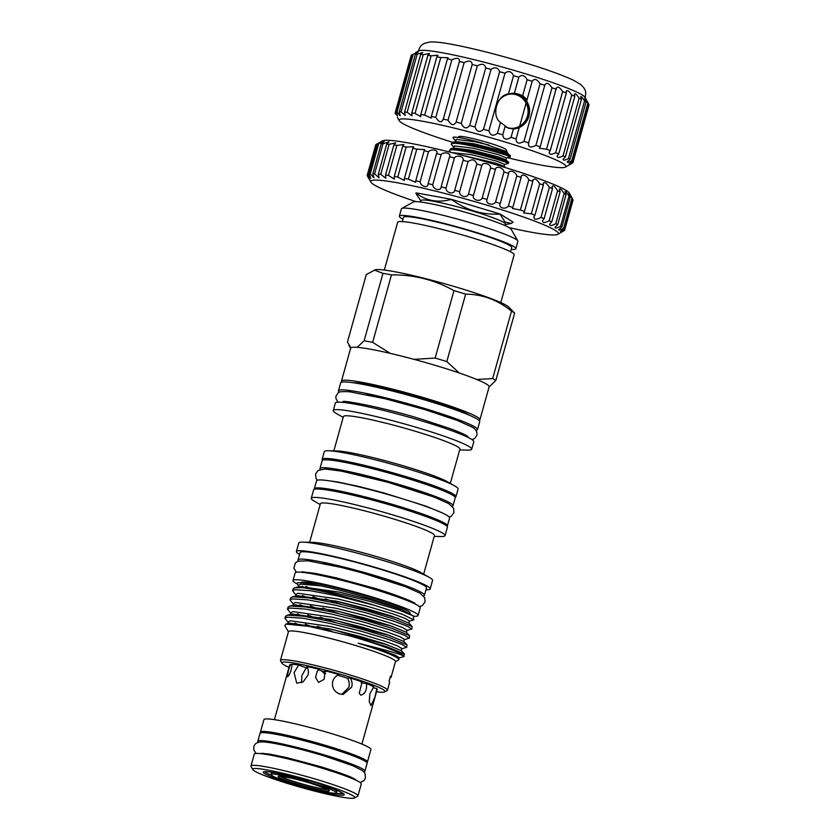 <?xml version="1.0" encoding="UTF-8"?>
<svg xmlns="http://www.w3.org/2000/svg" width="840" height="840" viewBox="0 0 840 840"><rect width="100%" height="100%" fill="white"/><g stroke="black" fill="none" stroke-linecap="round" stroke-linejoin="round"><path stroke-width="1.26" d="M513.093 128.31A17.189 16.653 85.7 0 0 527.289 116.582A17.189 16.653 85.7 0 0 527.457 116.036A17.189 16.653 85.7 0 0 526.302 103.509A17.189 16.653 85.7 0 0 516.054 94.71A17.189 16.653 85.7 0 0 510.51 94.038M280.539 776.255A25.305 2.205 -164.4 0 0 297.832 782.67A25.305 2.205 -164.4 0 0 327.348 789.317M312.113 783.027A33.894 2.951 15.6 0 1 336.346 792.771A33.894 2.951 15.6 0 1 295.292 784.287A33.894 2.951 15.6 0 1 271.047 774.543A33.894 2.951 15.6 0 1 312.113 783.027M336.346 792.771L336.756 791.312A33.894 2.951 -164.4 0 0 334.226 789.348M320.271 784.004A33.894 2.951 -164.4 0 0 313.278 781.788M507.433 157.657A86.573 7.539 -164.4 0 0 563.094 167.622A86.573 7.539 -164.4 0 0 565.394 167.108A86.573 7.539 -164.4 0 0 497.931 139.86A86.573 7.539 -164.4 0 0 401.898 118.944A86.573 7.539 -164.4 0 0 399.252 120.729A86.573 7.539 -164.4 0 0 452.613 142.317M395.577 114.072L395.105 113.201A92.305 8.043 15.6 0 1 395.126 112.959A92.305 8.043 15.6 0 1 395.231 112.739C398.171 117.442 398.465 117.254 396.123 112.182A92.305 8.043 15.6 0 1 397.089 111.951L400.207 115.784L399.305 111.783A92.305 8.043 15.6 0 1 401.09 111.804L405.185 115.416L404.576 112.035A92.305 8.043 15.6 0 1 407.127 112.298L412.031 115.773L411.8 112.917A92.305 8.043 15.6 0 1 415.065 113.421L420.777 116.666L420.808 114.408A92.305 8.043 15.6 0 1 424.694 115.133L431.214 118.062L431.361 116.477A92.305 8.043 15.6 0 1 435.781 117.411C439.058 122.609 441.546 123.165 443.226 119.07A92.305 8.043 15.6 0 1 448.067 120.194C451.007 125.36 453.684 126.011 456.089 122.126A92.305 8.043 15.6 0 1 461.233 123.407C463.743 128.51 466.546 129.234 469.644 125.57A92.305 8.043 15.6 0 1 474.957 126.977C476.952 131.985 479.819 132.762 483.546 129.308A92.305 8.043 15.6 0 1 488.911 130.809C490.308 135.691 493.154 136.511 497.459 133.256A92.305 8.043 15.6 0 1 502.74 134.809C503.486 139.545 506.247 140.385 511.046 137.319A92.305 8.043 15.6 0 1 516.117 138.884C516.149 143.451 518.774 144.28 523.971 141.393A92.305 8.043 15.6 0 1 528.696 142.936C528.003 147.304 530.408 148.124 535.909 145.373A92.305 8.043 15.6 0 1 540.173 146.864L539.48 148.302L546.567 149.173A92.305 8.043 15.6 0 1 550.274 150.559L549.507 151.62C548.751 154.76 550.82 155.117 555.692 152.691A92.305 8.043 15.6 0 1 558.736 153.951L557.403 155.516C556.763 157.962 558.653 158.067 563.052 155.841A92.305 8.043 15.6 0 1 565.362 156.933L563.399 158.897C562.874 160.681 564.564 160.566 568.46 158.54A92.305 8.043 15.6 0 1 569.993 159.453L567.347 161.69C566.916 162.855 568.397 162.54 571.788 160.734A92.305 8.043 15.6 0 1 572.502 161.438L569.131 163.821L572.964 162.362A92.305 8.043 15.6 0 1 572.943 162.603A92.305 8.043 15.6 0 1 572.827 162.834L565.394 167.108M568.732 165.228L571.956 163.338M563.399 158.897L563.094 159.506M557.403 155.516L557.057 156.272M549.507 151.62L549.119 152.502M395.126 112.959L411.212 55.367A92.305 8.043 15.6 0 1 411.317 55.136L412.199 54.579A92.305 8.043 15.6 0 1 413.175 54.359L417.995 52.08L415.391 54.191A92.305 8.043 15.6 0 1 417.165 54.212L422.762 52.437L420.651 54.432A92.305 8.043 15.6 0 1 423.213 54.695L429.429 53.487L427.886 55.314A92.305 8.043 15.6 0 1 431.141 55.818L437.923 55.251L436.884 56.805A92.305 8.043 15.6 0 1 440.78 57.54L448.067 57.708L447.447 58.873A92.305 8.043 15.6 0 1 451.868 59.819C457.286 57.362 459.764 57.907 459.312 61.467A92.305 8.043 15.6 0 1 464.153 62.59C469.224 60.102 471.902 60.753 472.175 64.523A92.305 8.043 15.6 0 1 477.32 65.803C481.961 63.252 484.764 63.977 485.719 67.967A92.305 8.043 15.6 0 1 491.043 69.373C495.169 66.728 498.036 67.505 499.632 71.705A92.305 8.043 15.6 0 1 504.998 73.206C508.526 70.434 511.382 71.253 513.544 75.653A92.305 8.043 15.6 0 1 518.826 77.207C521.703 74.288 524.475 75.127 527.131 79.716A92.305 8.043 15.6 0 1 532.192 81.291C534.377 78.194 536.991 79.034 540.057 83.79A92.305 8.043 15.6 0 1 544.772 85.334L528.37 143.766M511.046 137.319L513.408 128.877L519.141 128.048L516.075 139.02M456.057 122.262L472.206 64.418M443.069 119.942L459.585 60.785M511.203 93.345A17.829 17.262 -94.3 0 1 517.083 94.038A17.829 17.262 -94.3 0 1 529.505 112.886A17.829 17.262 -94.3 0 1 513.933 128.888M505.596 126.914A17.189 16.653 85.7 0 0 507.549 127.638A17.189 16.653 85.7 0 0 513.44 128.289A17.189 16.653 85.7 0 0 528.717 112.97A17.189 16.653 85.7 0 0 516.758 94.658A17.189 16.653 85.7 0 0 510.856 94.007A17.189 16.653 85.7 0 0 498.519 101.21M497.459 133.256L500.493 122.42L508.337 128.226L513.408 128.877M500.493 122.42C490.98 116.078 496.881 94.973 508.421 94.007L513.544 75.653M532.224 81.175L527.069 99.645L522.68 95.666L517.913 93.933L514.374 93.156L508.421 94.007M511.718 93.282A17.871 17.314 -94.3 0 1 517.094 93.986A17.871 17.314 -94.3 0 1 529.567 112.633A17.871 17.314 -94.3 0 1 514.427 128.888M572.502 161.438L588.577 103.835L586.698 100.422M569.993 159.453L586.078 101.85L584.798 98.7M565.362 156.933L581.448 99.33L580.682 96.537M558.736 153.951L574.823 96.348L574.445 93.975M550.274 150.559L566.349 92.957L566.265 91.088M540.173 146.864L556.311 88.022M415.58 52.637L418.761 50.862A86.573 7.539 15.6 0 1 421.05 50.358A86.573 7.539 15.6 0 1 509.859 69.174A86.573 7.539 15.6 0 1 584.892 97.251L586.719 100.454M535.909 145.373L551.996 87.77C548.625 82.866 546.221 82.058 544.772 85.334L544.898 84.609M551.996 87.77A92.305 8.043 15.6 0 1 556.259 89.261M556.227 88.809C557.267 85.859 559.409 86.783 562.653 91.57A92.305 8.043 15.6 0 1 566.349 92.957M566.192 91.854C566.969 89.513 568.827 90.594 571.778 95.088A92.305 8.043 15.6 0 1 574.823 96.348M574.413 94.615C574.938 92.883 576.513 94.091 579.127 98.238A92.305 8.043 15.6 0 1 581.448 99.33M580.671 97.031C580.965 95.865 582.256 97.177 584.546 100.947A92.305 8.043 15.6 0 1 586.078 101.85M584.84 99.036L587.874 103.142A92.305 8.043 15.6 0 1 588.577 103.835M572.964 162.362L589.05 104.769A92.305 8.043 15.6 0 1 589.019 105.011L572.943 162.603M457.212 137.834L458.85 136.626A24.57 2.142 15.6 0 1 459.617 136.374A24.57 2.142 15.6 0 1 485.552 141.928A24.57 2.142 15.6 0 1 506.173 149.835L506.951 151.725L480.911 142.706C468.143 139.209 459.27 137.329 454.293 137.046A29.925 2.604 15.6 0 0 454.031 137.067L454.293 137.046M499.506 165.795L486.602 161.994M450.524 152.271L449.39 150.623L450.408 150.024C458.577 147.714 517.996 164.483 507.024 163.611M453.768 147.252L454.398 145.908L473.141 148.197L498.677 154.739L506.457 157.899L505.932 159.81L508.19 162.089L507.927 163.485L504.661 164.367L496.87 161.207L471.334 154.665L451.909 152.618M507.37 162.383C518.343 163.244 458.923 146.475 450.755 148.785L449.39 150.623M453.495 148.113L453.905 147.389L451.185 144.154L452.214 143.556C460.383 141.246 519.803 158.015 508.83 157.143M509.177 155.915C520.149 156.786 460.73 140.018 452.56 142.328L455.616 141.561L474.358 143.85L499.894 150.392L507.738 153.342L509.995 155.621L509.565 157.122L506.457 157.899M452.361 142.37L451.185 144.154M455.301 141.645L455.711 140.921L452.991 137.697L454.02 137.099A29.925 2.604 15.6 0 0 453.065 137.424L452.991 137.697M301.507 682.773L301.896 675.507L306.296 667.832L298.683 665.007A45.423 3.959 -164.4 0 0 292.047 664.335C291.575 669.805 290.115 673.953 287.69 676.778C287.385 674.153 288.309 670.047 290.472 664.461A45.423 3.959 -164.4 0 0 289.695 664.923L274.418 719.649M361.914 744.082L377.192 689.346A45.423 3.959 -164.4 0 0 376.824 688.601L374.955 697.032L370.986 705.579L369.254 701.726L369.852 693.84L373.842 686.742A45.423 3.959 -164.4 0 0 366.44 683.571C367.08 689.871 365.221 693.746 360.875 695.195L359.257 693.263L362.093 681.965A45.423 3.959 -164.4 0 0 350.144 677.964C352.023 680.715 352.538 683.771 351.687 687.11L343.224 694.386L339.759 693.998C334.068 691.688 331.716 687.477 332.724 681.387C333.753 678.09 335.874 675.843 339.087 674.625A45.423 3.959 -164.4 0 0 325.048 670.782L324.145 679.298L318.591 682.427L315.546 677.471L317.142 671.349L319.116 669.291A45.423 3.959 -164.4 0 0 306.757 666.488C308.375 668.924 308.774 671.811 307.955 675.15L303.145 681.87L296.709 683.151L294.094 672.62L298.683 665.007M325.762 673.596L324.314 673.565L321.783 670.992C318.665 669.858 317.772 669.291 319.116 669.291M366.44 683.571L361.211 682.784M337.701 675.234A34.388 2.993 15.6 0 1 341.975 676.494A34.388 2.993 15.6 0 1 347.372 678.174C349.219 680.925 349.713 683.97 348.852 687.32L341.849 694.375M260.684 732.848A55.545 4.841 15.6 0 1 260.421 732.134A55.545 4.841 15.6 0 1 327.695 746.036A55.545 4.841 15.6 0 1 367.416 762.006A55.545 4.841 15.6 0 1 366.818 762.478M260.421 732.134L263.918 719.618A55.545 4.841 15.6 0 1 331.191 733.509A55.545 4.841 15.6 0 1 370.913 749.49L367.416 762.006M276.108 734.328A46.63 4.064 15.6 0 1 325.479 746.203A46.63 4.064 15.6 0 1 352.863 755.759M258.426 742.35A55.608 4.841 15.6 0 1 257.796 741.279L260.022 733.341A55.608 4.841 15.6 0 1 327.369 747.254A55.608 4.841 15.6 0 1 367.132 763.245L364.917 771.183A55.608 4.841 15.6 0 1 363.836 771.782M257.796 741.279A55.608 4.841 15.6 0 1 325.154 755.192A55.608 4.841 15.6 0 1 364.917 771.183M323.054 785.411A42.011 3.654 15.6 0 1 344.169 794.356A42.011 3.654 15.6 0 1 293.349 784.203A42.011 3.654 15.6 0 1 263.54 771.855A42.011 3.654 15.6 0 1 304.742 779.888A10.185 0.882 -164.4 0 1 315.767 782.513A10.185 0.882 -164.4 0 1 323.054 785.411M335.717 793.128A40.74 3.549 -164.4 0 0 343.108 793.412M290.63 784.403A52.994 4.62 -164.4 0 0 354.512 798A52.994 4.62 -164.4 0 0 316.911 782.428A52.994 4.62 -164.4 0 0 252.809 769.608A52.994 4.62 -164.4 0 0 290.63 784.403M252.809 769.608L251.045 766.5A55.545 4.841 15.6 0 1 250.95 766.038A55.545 4.841 15.6 0 1 318.224 779.929A55.545 4.841 15.6 0 1 357.945 795.911A55.545 4.841 15.6 0 1 357.63 796.257L354.512 798M250.95 766.038L254.279 754.121A55.545 4.841 15.6 0 1 321.552 768.023A55.545 4.841 15.6 0 1 361.274 783.993L357.945 795.911M280.455 744.618A46.63 4.064 15.6 0 1 322.928 755.36A46.63 4.064 15.6 0 1 343.812 762.311M509.166 227.64A97.398 8.484 -164.4 0 0 555.23 234.916A97.398 8.484 -164.4 0 0 557.812 234.35A97.398 8.484 -164.4 0 0 481.919 203.7A97.398 8.484 -164.4 0 0 373.884 180.159A97.398 8.484 -164.4 0 0 370.902 182.165A97.398 8.484 -164.4 0 0 415.989 201.621M370.902 182.165L367.374 175.948A102.49 8.925 15.6 0 1 367.217 175.581C370.188 180.653 370.241 180.39 367.353 174.793A102.49 8.925 15.6 0 1 367.784 174.447L370.829 178.447L369.149 174.017A102.49 8.925 15.6 0 1 370.262 173.87L373.979 177.902L372.824 173.785A102.49 8.925 15.6 0 1 374.598 173.838L379.029 177.839L378.315 174.122A102.49 8.925 15.6 0 1 380.719 174.374L385.854 178.259L385.507 175.004A102.49 8.925 15.6 0 1 388.49 175.466L394.338 179.141L394.264 176.431A102.49 8.925 15.6 0 1 397.772 177.072L404.313 180.484L404.418 178.374A102.49 8.925 15.6 0 1 408.377 179.193L415.59 182.27L415.758 180.779A102.49 8.925 15.6 0 1 420.105 181.755C420.913 186.827 428.411 188.591 428.085 183.624A102.49 8.925 15.6 0 1 432.726 184.737C433.02 189.683 440.927 191.667 441.147 186.827A102.49 8.925 15.6 0 1 445.998 188.066C445.736 192.875 453.905 195.027 454.692 190.344A102.49 8.925 15.6 0 1 459.648 191.667C458.819 196.34 467.093 198.629 468.457 194.093A102.49 8.925 15.6 0 1 473.424 195.489C472.028 200.004 480.239 202.388 482.171 198.02A102.49 8.925 15.6 0 1 487.053 199.458C485.09 203.794 493.08 206.231 495.569 202.031A102.49 8.925 15.6 0 1 500.273 203.48C497.753 207.659 505.376 210.084 508.389 206.052A102.49 8.925 15.6 0 1 512.82 207.491L512.421 208.499L520.38 210.011A102.49 8.925 15.6 0 1 524.465 211.407L523.698 212.961L531.311 213.822A102.49 8.925 15.6 0 1 534.954 215.145L534.177 216.248C533.484 219.797 535.752 220.185 540.981 217.413A102.49 8.925 15.6 0 1 544.11 218.652L542.819 220.238C542.21 223.136 544.331 223.293 549.171 220.731A102.49 8.925 15.6 0 1 551.744 221.834L549.885 223.818C549.371 226.097 551.324 226.044 555.755 223.681A102.49 8.925 15.6 0 1 557.707 224.658L555.24 226.947C554.809 228.617 556.595 228.375 560.585 226.233A102.49 8.925 15.6 0 1 561.876 227.041L558.779 229.551C558.422 230.664 560.018 230.255 563.577 228.322A102.49 8.925 15.6 0 1 564.186 228.953L560.427 231.578L564.659 229.908A102.49 8.925 15.6 0 1 564.638 230.213A102.49 8.925 15.6 0 1 564.585 230.359L557.812 234.35M560.165 232.984L563.892 230.759M555.24 226.947L554.946 227.525M549.885 223.818L549.559 224.532M542.819 220.238L542.472 220.983M534.177 216.248L533.778 217.172M570.476 195.111L572.575 198.902A102.49 8.925 -164.4 0 0 571.966 198.272L568.775 193.746L570.276 196.991A102.49 8.925 -164.4 0 0 568.974 196.182C566.675 192.276 565.362 190.827 565.058 191.814L566.097 194.607A102.49 8.925 -164.4 0 0 564.144 193.631C561.572 189.378 560.007 188.003 559.472 189.504L560.133 191.783A102.49 8.925 -164.4 0 0 557.571 190.68C554.726 186.091 552.909 184.821 552.143 186.858L552.5 188.601A102.49 8.925 -164.4 0 0 549.371 187.362C546.273 182.49 544.215 181.346 543.197 183.939L543.354 185.094A102.49 8.925 -164.4 0 0 539.711 183.771C536.393 178.647 534.093 177.66 532.822 180.799L532.854 181.356A102.49 8.925 -164.4 0 0 528.769 179.959C527.615 175.445 520.506 173.061 521.21 177.44A102.49 8.925 -164.4 0 0 516.779 176.001C516.117 171.644 508.483 169.218 508.662 173.428L500.147 203.879M441.116 186.974L449.579 156.65M427.969 184.317L436.737 152.922M377.244 143.808L382.421 140.91A97.398 8.484 15.6 0 1 385.004 140.343A97.398 8.484 15.6 0 1 484.911 161.511A97.398 8.484 15.6 0 1 569.331 193.095L570.497 195.153M508.725 173.145L508.662 173.428A102.49 8.925 -164.4 0 0 503.958 171.969C503.822 167.79 495.82 165.365 495.443 169.407A102.49 8.925 -164.4 0 0 490.56 167.958C490.98 163.947 482.759 161.564 481.814 165.438A102.49 8.925 -164.4 0 0 476.847 164.041C475.167 159.453 472.227 158.645 468.038 161.616A102.49 8.925 -164.4 0 0 463.082 160.293C464.646 156.587 456.467 154.445 454.388 158.015A102.49 8.925 -164.4 0 0 449.536 156.776C451.657 153.227 443.751 151.253 441.116 154.686A102.49 8.925 -164.4 0 0 436.475 153.562C439.142 150.15 431.655 148.397 428.505 151.704A102.49 8.925 -164.4 0 0 424.158 150.728L424.704 149.615L416.776 149.142A102.49 8.925 -164.4 0 0 412.808 148.323L413.721 146.811L406.161 147.021A102.49 8.925 -164.4 0 0 402.654 146.381L403.998 144.553L396.879 145.415A102.49 8.925 -164.4 0 0 393.897 144.953L395.724 142.895L389.109 144.322A102.49 8.925 -164.4 0 0 386.705 144.071L389.067 141.866L382.988 143.787A102.49 8.925 -164.4 0 0 381.213 143.734C384.983 141.257 384.972 140.847 381.171 142.506L378.651 143.808A102.49 8.925 -164.4 0 0 377.538 143.955L381.077 141.761M384.153 141.488L381.171 142.506M521.315 176.652L512.82 207.491M532.928 179.907L532.822 180.799M543.28 183.141L543.197 183.939M552.195 186.155L552.143 186.858M559.503 188.916L559.472 189.504M564.638 230.213L573.027 200.161A102.49 8.925 -164.4 0 0 573.048 199.857L564.659 229.908M564.186 228.953L572.575 198.902M561.876 227.041L570.276 196.991M557.707 224.658L566.097 194.607M551.744 221.834L560.133 191.783M544.11 218.652L552.5 188.601M534.954 215.145L543.354 185.094M524.465 211.407L532.854 181.356M504.966 225.55L505.376 224.07A43.764 3.812 -164.4 0 0 469.203 210.042A43.764 3.812 -164.4 0 0 422.478 200.004A43.764 3.812 -164.4 0 0 421.071 200.54L420.661 202.02M416.136 193.368A51.88 4.515 -164.4 0 0 415.905 193.389L416.02 192.98A51.88 4.515 15.6 0 1 416.252 192.959A51.88 4.515 15.6 0 1 416.514 192.938L416.399 193.347A51.88 4.515 -164.4 0 0 416.136 193.368M420.924 201.054L415.905 193.389M339.339 392.259A72.188 6.29 15.6 0 1 338.436 390.8A72.188 6.29 15.6 0 1 425.87 408.86A72.188 6.29 15.6 0 1 477.498 429.618A72.188 6.29 15.6 0 1 475.976 430.406M338.436 390.8L340.662 382.851A72.188 6.29 15.6 0 1 428.085 400.921A72.188 6.29 15.6 0 1 479.714 421.68L477.498 429.618M314.412 489.269A69.069 6.017 15.6 0 1 314.328 488.754L316.544 480.816A69.069 6.017 15.6 0 1 400.197 498.099A69.069 6.017 15.6 0 1 449.6 517.965L447.384 525.903A69.069 6.017 15.6 0 1 447.048 526.302M314.328 488.754A69.069 6.017 15.6 0 1 397.981 506.037A69.069 6.017 15.6 0 1 447.384 525.903M320.281 469.466A69.069 6.017 15.6 0 1 319.956 468.594L322.171 460.656A69.069 6.017 15.6 0 1 405.825 477.939A69.069 6.017 15.6 0 1 455.228 497.805L453.012 505.743A69.069 6.017 15.6 0 1 452.288 506.32M319.956 468.594A69.069 6.017 15.6 0 1 403.61 485.877A69.069 6.017 15.6 0 1 453.012 505.743M413.48 616.287A64.932 5.659 -164.4 0 0 418.068 615.489A64.932 5.659 -164.4 0 0 371.627 596.82A64.932 5.659 -164.4 0 0 292.992 580.566A64.932 5.659 -164.4 0 0 296.782 583.779M418.068 615.489L420.2 607.856A64.932 5.659 -164.4 0 0 373.758 589.187A64.932 5.659 -164.4 0 0 295.123 572.933L292.992 580.566M402.308 221.582L403.483 217.35A56.175 4.893 15.6 0 1 471.534 231.41A56.175 4.893 15.6 0 1 511.707 247.569L510.531 251.8M369.548 598.469A58.244 5.072 15.6 0 1 401.762 609.557L369.254 599.508L339.99 592.231L299.943 586.52L297.99 587.506L298.641 585.175L300.615 584.136L320.407 585.816A58.244 5.072 15.6 0 1 369.548 598.469M325.248 598.825L341.355 604.412M408.954 623.28L409.574 621.086L405.279 618.45L392.753 613.861L367.364 606.291L338.1 599.014L298.053 593.292L296.09 594.332L295.439 596.673L297.392 595.675L337.439 601.398L366.702 608.675L392.091 616.245L408.692 623.018L412.136 626.493L394.349 619.154L367.101 610.974L335.695 603.099L308.49 597.86L292.719 596.851L290.619 597.944L290.052 599.96L292.163 598.868L307.923 599.875L335.129 605.125L366.534 612.99L393.781 621.17L407.221 626.147L411.81 629.024L406.581 630.525M322.697 607.981L338.793 613.578M406.392 632.447L407.012 630.242L402.717 627.617L390.201 623.018L364.802 615.447L335.548 608.171L295.491 602.458L293.528 603.498L292.877 605.829L294.83 604.842L334.877 610.554L364.14 617.831L389.529 625.401L406.14 632.184L409.584 635.659L391.797 628.32L364.539 620.13L333.133 612.266L305.928 607.016L290.168 606.018L288.057 607.1L287.49 609.126L289.601 608.034L305.371 609.042L332.577 614.282L363.983 622.157L391.23 630.336L404.659 635.313L409.259 638.179L404.019 639.692M320.135 617.148L336.231 622.734M403.841 641.613L404.45 639.408L400.166 636.773L387.639 632.184L362.25 624.614L332.987 617.337L292.94 611.625L290.966 612.665L290.315 614.996L292.268 613.998L332.325 619.721L361.578 626.997L386.978 634.567L403.578 641.34L407.022 644.816L389.235 637.476L361.988 629.297L330.582 621.422L303.377 616.182L287.606 615.174L285.506 616.266L284.939 618.282L287.038 617.19L302.81 618.198L330.015 623.448L361.421 631.312L388.668 639.502L402.098 644.469L406.697 647.346L401.468 648.848M317.583 626.315L332.241 631.428M401.279 650.769L401.898 648.564L397.604 645.939L385.077 641.34L359.688 633.78L330.425 626.504L290.377 620.781L288.414 621.821L287.847 623.847M404.46 653.982L386.673 646.643L349.766 635.891A62.549 5.45 15.6 0 1 359.363 638.704A62.549 5.45 15.6 0 1 403.798 655.904L404.46 653.982L401.016 650.506L384.416 643.724L359.026 636.163L329.763 628.887L289.716 623.165L287.963 623.837M299.303 586.646L300.342 587.559M312.953 596.694L321.731 600.138M296.751 595.812L297.78 596.726M310.391 605.85L319.169 609.304M294.189 604.978L295.218 605.881M307.839 615.017L316.606 618.471M291.627 614.135L292.667 615.048M305.277 624.173L312.543 627.06M289.076 623.301L289.632 623.826M343.171 417.396L336.494 413.574A71.873 6.258 15.6 0 1 333.26 410.55A71.873 6.258 15.6 0 1 420.305 428.536A71.873 6.258 15.6 0 1 471.702 449.201A71.873 6.258 15.6 0 1 467.366 450.114L459.669 449.915M333.26 410.55L335.339 403.095A71.873 6.258 15.6 0 1 422.384 421.082A71.873 6.258 15.6 0 1 473.781 441.756L471.702 449.201M333.827 450.891L343.413 416.546A60.48 5.271 15.6 0 1 416.661 431.676A60.48 5.271 15.6 0 1 459.911 449.064L450.324 483.42M322.507 460.257A69.458 6.048 15.6 0 1 322.151 459.333L324.293 451.637A69.458 6.048 15.6 0 1 328.482 450.755L337.239 450.975A60.48 5.271 15.6 0 1 406.833 466.872A60.48 5.271 15.6 0 1 447.353 481.719L454.955 486.066A69.458 6.048 15.6 0 1 458.084 488.985L455.931 496.681A69.458 6.048 15.6 0 1 455.144 497.291M328.482 450.755A69.458 6.048 15.6 0 1 408.408 469.014A69.458 6.048 15.6 0 1 454.955 486.066M322.151 459.333A69.458 6.048 15.6 0 1 406.266 476.711A69.458 6.048 15.6 0 1 455.931 496.681M320.166 504.525L314.391 501.228A69.458 6.048 15.6 0 1 311.262 498.298A69.458 6.048 15.6 0 1 395.388 515.676A69.458 6.048 15.6 0 1 445.053 535.658A69.458 6.048 15.6 0 1 440.864 536.529L434.217 536.371M311.262 498.298L313.625 489.867A69.458 6.048 15.6 0 1 397.74 507.255A69.458 6.048 15.6 0 1 447.405 527.226L445.053 535.658M309.624 542.304L320.397 503.695A59.199 5.155 15.6 0 1 392.102 518.511A59.199 5.155 15.6 0 1 434.448 535.531L423.665 574.14M299.544 554.495A69.458 6.048 15.6 0 1 296.394 551.565A69.458 6.048 15.6 0 1 380.51 568.942A69.458 6.048 15.6 0 1 430.185 588.913A69.458 6.048 15.6 0 1 425.975 589.796M296.394 551.565L298.778 543.008A69.458 6.048 15.6 0 1 302.978 542.136A69.458 6.048 15.6 0 1 382.904 560.396A69.458 6.048 15.6 0 1 429.44 577.448A69.458 6.048 15.6 0 1 432.569 580.367L430.185 588.913M298.536 560.973A65.636 5.712 15.6 0 1 298.032 559.923A65.636 5.712 15.6 0 1 377.517 576.345A65.636 5.712 15.6 0 1 424.452 595.224A65.636 5.712 15.6 0 1 423.476 595.854M298.032 559.923L300.069 552.594A65.636 5.712 15.6 0 1 379.565 569.016A65.636 5.712 15.6 0 1 426.5 587.895L424.452 595.224M413.763 619.889L413.28 615.909L399.756 610.302L369.579 601.335C341.733 593.891 319.389 589.344 302.536 587.696A62.549 5.45 15.6 0 1 369.138 603.676A62.549 5.45 15.6 0 1 374.84 605.43L403.011 614.534L413.763 619.889L409.132 621.359M398.632 618.513L335.076 600.873M301.633 587.633L299.775 586.551M298.463 585.805L296.804 583.254C298.358 582.025 306.233 582.876 320.407 585.816M404.145 656.502L398.906 658.014M387.765 644.868L362.659 638.474L334.205 629.905M406.697 647.346L407.022 644.816M390.327 635.702L365.211 629.307L336.767 620.739M409.259 638.179L409.584 635.659M392.879 626.546L367.773 620.141L339.329 611.573M411.81 629.024L412.136 626.493M292.036 623.942L290.388 623.081M288.236 622.45L284.939 618.282M294.893 623.049L298.399 624.635M295.512 615.237L292.95 613.914M290.787 613.295L287.49 609.126M297.455 613.883L302.232 616.025M298.074 606.081L295.502 604.748M293.349 604.128L290.052 599.96M300.006 604.716L304.794 606.858M300.636 596.915L298.064 595.591M295.911 594.972L292.614 590.803L294.714 589.712L310.485 590.72L337.691 595.959L374.84 605.43M302.536 587.696L294.619 587.822L293.171 588.777L292.614 590.803M302.568 595.56L307.346 597.692M289.023 667.307A53.634 4.673 15.6 0 1 281.873 663.159L280.55 660.828A55.545 4.841 15.6 0 1 280.455 660.366L288.477 631.659A55.545 4.841 15.6 0 1 355.74 645.55A55.545 4.841 15.6 0 1 395.472 661.532L391.072 677.26A55.545 4.841 -164.4 0 0 390.474 676.211L389.025 681.398A55.545 4.841 -164.4 0 1 389.624 682.448L387.45 690.239A55.545 4.841 15.6 0 1 387.135 690.585L384.794 691.898A53.634 4.673 15.6 0 1 376.519 691.74M395.409 661.731L398.465 660.03A58.244 5.072 -164.4 0 0 398.8 659.663A58.244 5.072 -164.4 0 0 358.218 643.24C383.135 649.278 398.328 653.499 403.798 655.904M390.022 677.838A55.545 4.841 -164.4 0 0 391.072 677.26M280.455 660.366A55.545 4.841 15.6 0 1 347.729 674.268A55.545 4.841 15.6 0 1 387.45 690.239M281.873 663.159A53.634 4.673 15.6 0 1 346.742 676.126A53.634 4.673 15.6 0 1 384.794 691.898M402.969 219.23A60.48 5.271 15.6 0 1 399.346 216.195L401.394 208.866A60.48 5.271 15.6 0 1 401.741 208.488L413.448 201.957A50.925 4.431 15.6 0 1 474.831 215.019A50.925 4.431 15.6 0 1 511.171 229.236L517.797 240.891A60.48 5.271 15.6 0 1 517.892 241.395L515.844 248.724A60.48 5.271 15.6 0 1 511.182 249.448M401.741 208.488A60.48 5.271 15.6 0 1 474.642 224.007A60.48 5.271 15.6 0 1 517.797 240.891M341.901 382.116A71.873 6.258 15.6 0 1 341.471 381.108L350.69 348.128A71.873 6.258 15.6 0 1 350.899 347.812L347.456 342.027L366.282 274.596L375.322 269.766A70.025 6.101 15.6 0 1 459.102 287.963A70.025 6.101 15.6 0 1 508.652 306.989L514.637 313.1A78.298 6.815 15.6 0 0 511.497 311.136L492.671 378.567A78.298 6.815 15.6 0 1 495.81 380.531L514.637 313.1M374.272 270.029L382.945 273.346L364.119 340.778L357.231 347.33A71.873 6.258 15.6 0 1 390.285 353.378L372.645 342.332L391.471 274.901C413.742 274.575 434.574 279.825 453.978 290.63A78.298 6.815 15.6 0 1 459.879 292.394A78.298 6.815 15.6 0 1 465.644 294.157C482.391 294.242 497.679 299.911 511.497 311.136M341.471 381.108A71.873 6.258 15.6 0 1 428.526 399.094A71.873 6.258 15.6 0 1 479.923 419.759A71.873 6.258 15.6 0 1 479.031 420.409M453.978 290.63L435.151 358.06L414.068 359.363A71.873 6.258 15.6 0 1 437.735 366.104A71.873 6.258 15.6 0 1 459.302 373.012A71.873 6.258 15.6 0 1 476.742 379.481A71.873 6.258 15.6 0 1 489.132 386.778L479.923 419.759M435.151 358.06A78.298 6.815 15.6 0 1 441.053 359.814A78.298 6.815 15.6 0 1 446.817 361.589L465.644 294.157M302.978 542.136L312.963 542.388A59.199 5.155 15.6 0 1 381.098 557.949A59.199 5.155 15.6 0 1 420.767 572.481L429.44 577.448M399.346 216.195A60.48 5.271 15.6 0 1 472.594 231.336A60.48 5.271 15.6 0 1 515.844 248.724M384.321 270.039L397.645 222.306A60.48 5.271 15.6 0 1 470.894 237.436A60.48 5.271 15.6 0 1 514.143 254.835L500.808 302.568M339.486 461.401A60.543 5.271 15.6 0 1 404.05 476.879A60.543 5.271 15.6 0 1 440.024 489.468M323.568 563.42A56.721 4.935 15.6 0 1 375.312 576.513A56.721 4.935 15.6 0 1 400.796 584.986M410.13 613.41L410.161 613.284A56.721 4.935 -164.4 0 0 369.6 596.977A56.721 4.935 -164.4 0 0 300.919 582.729M346.406 472.091A60.543 5.271 15.6 0 1 401.499 486.034A60.543 5.271 15.6 0 1 428.579 495.044M332.419 490.865A60.543 5.271 15.6 0 1 395.871 506.195A60.543 5.271 15.6 0 1 430.815 518.332M366.513 394.569A62.958 5.481 15.6 0 1 423.581 409.028A62.958 5.481 15.6 0 1 451.542 418.31M352.894 382.704A62.958 5.481 15.6 0 1 426.31 399.262A62.958 5.481 15.6 0 1 469.329 415.212M500.525 214.242L513.093 222.107L511.224 223.461L504.956 221.981L500.409 214.652A51.88 4.515 -164.4 0 0 499.055 214.148L499.159 213.738A51.88 4.515 15.6 0 1 500.525 214.242L500.409 214.652M416.514 192.938L450.629 199.174A51.88 4.515 15.6 0 1 452.477 199.647L499.159 213.738M416.399 193.347C426.248 200.812 437.619 202.892 450.513 199.584L450.629 199.174M452.477 199.647L452.361 200.056C466.379 210.116 481.94 214.809 499.055 214.148M452.361 200.056A51.88 4.515 -164.4 0 0 450.513 199.584M305.456 587.958A56.721 4.935 15.6 0 1 302.421 586.331M305.918 586.446A56.721 4.935 -164.4 0 0 310.81 588.599M350.144 677.964L347.372 678.174M376.824 688.601L372.981 687.635M292.047 665.049L290.472 664.461M306.296 667.832A34.388 2.993 15.6 0 1 307.598 668.031M321.783 670.992A34.388 2.993 15.6 0 1 325.5 671.916M492.671 378.567L476.742 379.481M488.922 387.093L495.81 380.531M459.302 373.012L446.817 361.589M364.119 340.778A78.298 6.815 15.6 0 1 372.645 342.332M382.945 273.346A78.298 6.815 15.6 0 1 391.471 274.901M390.285 353.378A71.873 6.258 15.6 0 1 414.068 359.363M350.899 347.812A71.873 6.258 15.6 0 1 357.231 347.33M349.766 635.891L308.805 626.336L285.925 624.089L284.855 625.601L288.414 631.859M401.762 609.557L413.28 615.909M398.8 659.663L399.336 657.731L395.042 655.095L382.526 650.506L358.218 643.24M302.211 586.341A64.932 5.659 -164.4 0 0 302.978 586.667M482.171 198.02L490.56 167.958M487.053 199.458L495.443 169.407M495.569 202.031L503.958 171.969M508.389 206.052L516.779 176.001M520.38 210.011L528.769 179.959M531.311 213.822L539.711 183.771M540.981 217.413L549.371 187.362M549.171 220.731L557.571 190.68M555.755 223.681L564.144 193.631M560.585 226.233L568.974 196.182M563.577 228.322L571.966 198.272M367.784 174.447L376.173 144.396A102.49 8.925 -164.4 0 0 375.743 144.743L367.353 174.793C370.241 180.39 370.188 180.653 367.217 175.581L367.406 174.899M369.149 174.017L377.538 143.955C382.305 141.099 381.854 141.236 376.173 144.396L376.562 144.186M370.262 173.87L378.651 143.808M372.824 173.785L381.213 143.734M374.598 173.838L382.988 143.787M378.315 174.122L386.705 144.071M380.719 174.374L389.109 144.322M385.507 175.004L393.897 144.953M388.49 175.466L396.879 145.415M394.264 176.431L402.654 146.381M397.772 177.072L406.161 147.021M404.418 178.374L412.808 148.323M408.377 179.193L416.776 149.142M415.758 180.779L424.158 150.728M420.105 181.755L428.505 151.704M432.726 184.737L441.116 154.686M445.998 188.066L454.388 158.015M454.692 190.344L463.082 160.293M459.648 191.667L468.038 161.616M468.457 194.093L476.847 164.041M473.424 195.489L481.814 165.438M264.947 771.593A40.74 3.549 -164.4 0 0 271.404 775.173M507.738 153.342L506.951 151.725M274.649 772.716A33.894 2.951 -164.4 0 0 271.457 773.073L271.047 774.543M412.199 54.579L396.123 112.182C398.465 117.254 398.171 117.442 395.231 112.739L411.317 55.136L412.188 54.642M514.374 93.156L518.826 77.207M522.68 95.666L527.131 79.716M523.971 141.393L540.057 83.79M546.567 149.173L562.653 91.57M555.692 152.691L571.778 95.088M563.052 155.841L579.127 98.238M568.46 158.54L584.546 100.947M571.788 160.734L587.874 103.142M397.435 117.527L399.252 120.729M395.567 114.135L395.105 113.201M397.089 111.951L413.175 54.359M399.305 111.783L415.391 54.191M401.09 111.804L417.165 54.212M404.576 112.035L420.651 54.432M407.127 112.298L423.213 54.695M411.8 112.917L427.886 55.314M415.065 113.421L431.141 55.818M420.808 114.408L436.884 56.805M424.694 115.133L440.78 57.54M431.361 116.477L447.447 58.873M435.781 117.411L451.868 59.819M448.067 120.194L464.153 62.59M461.233 123.407L477.32 65.803M469.644 125.57L485.719 67.967M474.957 126.977L491.043 69.373M483.546 129.308L499.632 71.705M488.911 130.809L504.998 73.206M502.74 134.809L505.103 126.367M527.069 99.645L519.141 128.048M280.088 776.223A25.305 2.205 -164.4 0 0 297.769 782.912A25.305 2.205 -164.4 0 0 327.747 789.537M279.668 775.635L279.132 776.275C275.709 775.331 293.034 777.63 310.264 783.163A26.575 2.31 15.6 0 1 328.44 791.133A26.575 2.31 15.6 0 1 297.108 784.15A26.575 2.31 15.6 0 1 278.954 776.192A26.575 2.31 15.6 0 1 310.296 783.163C323.883 787.721 329.973 790.02 328.545 790.062L328.419 789.243M488.922 145.016L474.947 141.74L456.204 139.44L455.574 140.784M505.932 159.81L498.089 156.859L472.553 150.318L453.81 148.019L450.555 148.838M504.661 164.367L504.126 166.278L496.282 163.328L461.391 155.053M355.709 779.667L353.252 778.281C349.661 776.244 338.909 772.412 320.985 766.784L286.902 757.638L269.913 754.163L261.282 753.302M360.129 782.513L363.941 780.581L365.484 777.924L364.917 773.262L362.45 770.553L352.663 765.65L324.261 755.937C296.919 747.736 267.656 741.038 260.243 742.014C256.736 742.371 254.594 743.946 253.827 746.75L253.775 749.805L256.032 753.449M337.932 402.203L335.822 398.244L335.99 396.039L338.205 392.91C338.037 391.776 341.786 391.387 349.43 391.755L385.298 398.79L424.788 409.563L457.139 420.389L471.828 426.941C475.629 428.736 477.32 431.55 476.889 435.372L474.663 438.501L472.028 439.645M343.098 401.699C341.156 399.683 385.077 407.652 421.838 419.307L449.253 428.316C464.247 433.786 467.659 436.254 467.87 436.527L467.859 436.527M527.289 116.582A17.661 17.661 0 0 0 526.302 103.509M585.018 98.039C586.813 90.142 584.504 89.66 583.737 87.633L580.787 84.536L573.195 80.073C557.361 72.954 535.059 65.384 506.279 57.372C484.565 51.345 465.959 46.914 450.461 44.09C441.661 42.452 434.847 41.748 430.007 42L424.725 43.239C423.024 44.583 420.798 43.785 418.247 51.471M353.399 779.069L353.577 778.439M511.224 223.461L505.239 224.595M296.342 572.25L293.906 568.029L295.334 563.01L298 561.162L308.018 560.816L341.418 567.452L362.544 572.996L405.678 586.782L419.927 593.103L424.673 597.671L425.03 601.923L422.405 605.514L419.517 606.648M301.718 571.83L315.399 573.395L336.094 577.825L373.359 587.937C393.624 593.817 413.742 601.808 415.128 603.498L415.118 603.488M317.268 480.228L315.977 478.296L315.599 474.023L318.066 470.516L324.954 468.983L341.46 471.135L387.87 482.276L434.312 497.154L448.697 503.58L453.59 508.274L453.947 512.547L451.479 516.043L449.274 517.094M325.92 480.365L338.006 482.024L359.982 486.728L383.838 492.912L426.143 506.205L441.808 512.715M413.028 602.994L413.217 602.332M466.011 436.443L466.274 435.498M344.736 402.581L344.999 401.635M303.765 572.492L303.954 571.83M350.616 348.39L348.915 345.397M292.068 596.977L296.814 595.791M289.506 606.144L294.252 604.957M286.955 615.311L291.69 614.124M285.925 624.089L289.139 623.28M299.366 586.635L294.619 587.822M263.571 753.984L263.75 753.365M504.126 166.278L505.459 167.612"/></g></svg>
